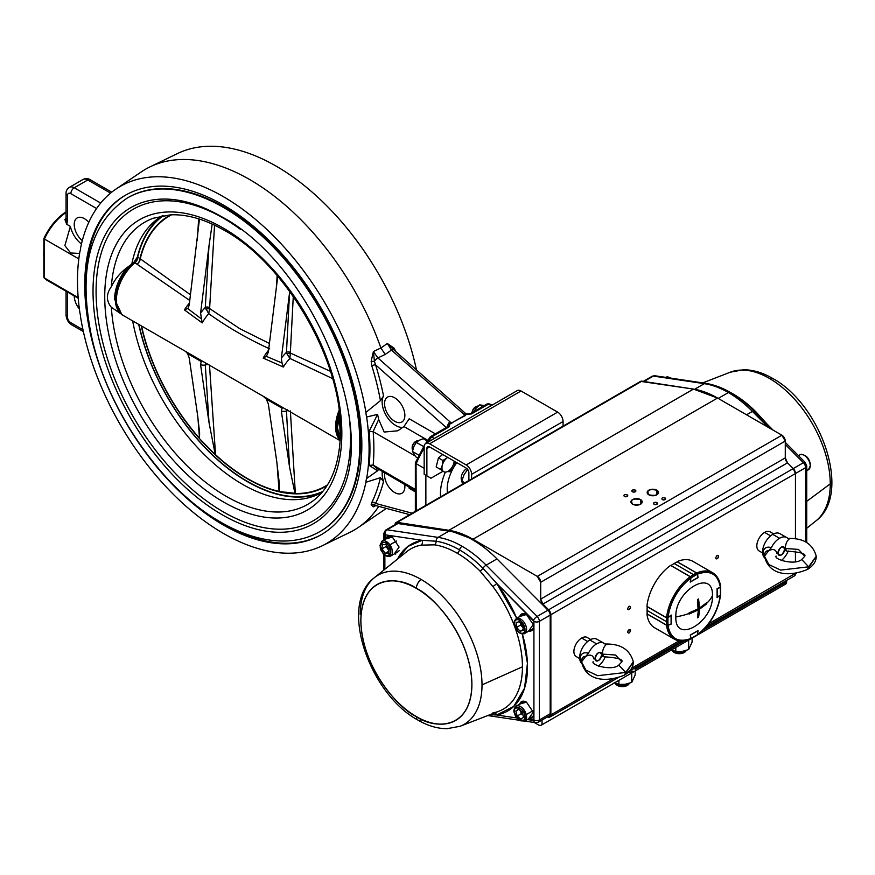 <?xml version="1.0" encoding="UTF-8"?>
<svg xmlns="http://www.w3.org/2000/svg" width="875" height="875" viewBox="0 0 875 875"><rect width="100%" height="100%" fill="white"/><g stroke="black" fill="none" stroke-linecap="round" stroke-linejoin="round"><path stroke-width="1.31" d="M365.914 412.388A206.205 119.055 -120 0 0 223.289 196.623A206.205 119.055 -120 0 0 115.992 189.044A206.205 119.055 -120 0 0 80.653 247.691A19.162 11.069 60 0 1 79.931 251.486A206.205 119.055 -120 0 0 79.931 312.966A19.162 11.069 60 0 1 80.653 317.581A206.205 119.055 -120 0 0 178.948 499.778A206.205 119.055 -120 0 0 322.011 545.88A206.205 119.055 -120 0 0 365.914 482.278A19.162 11.069 60 0 1 366.636 478.494A206.205 119.055 -120 0 0 366.636 417.014A19.162 11.069 60 0 1 365.914 412.388L380.439 400.63A207.397 119.744 -120 0 0 371.809 365.838L371.153 361.386L373.395 351.542L374.423 361.397L375.583 364.864A210.263 121.395 60 0 1 383.534 395.97L380.439 400.63M115.992 189.044L141.269 171.916A208.403 120.323 60 0 1 149.931 166.906A208.403 120.323 60 0 1 249.703 179.572A208.403 120.323 60 0 1 380.898 347.966L387.341 343.481L394.067 348.152L395.959 351.892M223.289 205.002A195.945 113.127 60 0 1 351.291 377.672A195.945 113.127 60 0 1 321.256 534.68A195.945 113.127 60 0 1 223.289 524.978A195.945 113.127 60 0 1 95.277 352.308A195.945 113.127 60 0 1 125.311 195.3A195.945 113.127 60 0 1 223.289 205.002M215.808 519.192A195.945 113.127 -120 0 0 224.295 524.398A195.945 113.127 -120 0 0 321.759 534.384M127.662 197.816A192.588 111.191 60 0 1 128.002 197.619A192.588 111.191 60 0 1 224.295 207.156A192.588 111.191 60 0 1 350.109 376.873A192.588 111.191 60 0 1 320.589 531.191A192.588 111.191 60 0 1 320.25 531.387M123.484 315.58L111.344 307.3C106.116 300.902 106.116 294.033 111.344 286.694C114.909 279.125 120.258 272.672 127.367 267.345L131.808 264.086A159.688 92.192 60 0 1 159.086 217.853A159.688 92.192 60 0 1 162.389 215.753M322.131 492.264A159.983 92.367 60 0 1 247.417 481.677A159.983 92.367 60 0 1 138.698 324.363M322.077 492.341A159.688 92.192 60 0 1 318.598 494.156A159.688 92.192 60 0 1 242.463 484.291A159.688 92.192 60 0 1 132.65 320.873M127.367 267.345C119.164 277.441 114.888 288.017 114.548 299.075L121.877 314.639M117.359 309.028A33.152 19.141 -60 0 1 115.347 299.359A33.152 19.141 -60 0 1 115.347 299.228A33.152 19.141 -60 0 1 130.452 265.202M340.244 439.053L337.444 427.766L339.609 415.089M111.344 286.694A162.914 94.062 60 0 1 153.245 218.236L170.406 214.845C186.922 214.091 204.881 219.231 224.273 230.289C284.802 263.353 340.266 357.58 340.386 427.612L340.375 435.597C339.227 464.745 330.881 485.887 315.35 499.023A162.914 94.062 60 0 1 226.198 496.322A162.914 94.062 60 0 1 111.344 307.3M214.55 225.148L209.606 308.569L239.717 328.628L269.423 343.492M415.363 491.881L409.216 488.338L409.019 487.069M415.363 490.733L378.7 469.317L377.584 470.783L369.184 465.412L373.078 465.041L376.731 468.431M66.052 211.848A41.038 23.691 120 0 0 43.859 238.634L43.859 277.637L44.417 278.13A41.202 23.789 120 0 0 47.534 280.58L78.225 298.2M74.222 295.652A14.372 8.302 -120 0 0 79.373 308.973M228.244 465.85A206.205 119.055 60 0 1 226.57 464.198M66.544 219.111L66.052 219.559A4.791 2.767 0 0 0 67.452 221.517L66.686 224.273L64.87 219.417L66.052 219.439M88.78 222.338A14.372 8.302 -120 0 0 84.383 218.641A14.372 8.302 -120 0 0 77.197 217.93A14.372 8.302 -120 0 0 74.648 228.102A14.372 8.302 -120 0 0 82.305 240.658M384.727 472.806A14.372 8.302 -120 0 0 394.702 492.548A14.372 8.302 -120 0 0 401.887 493.259A14.372 8.302 -120 0 0 404.72 484.586M394.702 397.808A14.372 8.302 -120 0 0 387.516 397.097A14.372 8.302 -120 0 0 385.317 408.614A14.372 8.302 -120 0 0 394.702 421.28A14.372 8.302 -120 0 0 401.887 421.991A14.372 8.302 -120 0 0 404.097 410.473A14.372 8.302 -120 0 0 394.702 397.808M261.559 485.942A195.945 113.127 60 0 1 260.312 485.067M137.036 260.039A195.945 113.127 60 0 1 137.003 258.202M270.233 488.906A192.588 111.191 -120 0 0 271.392 489.617M371.153 361.386L374.423 361.397A4.791 1.958 -48.4 0 1 377.902 357.908L451.434 423.117L464.986 415.297L464.898 413.613L466.495 414.137M371.809 365.838A2.877 0.853 162.6 0 1 375.583 364.864L446.261 427.536M283.019 491.936A159.983 92.367 -120 0 0 292.13 493.708M492.581 404.841A74.255 42.875 120 0 0 488.841 403.922L471.581 413.886L465.938 414.597L465.336 415.548A1.914 1.105 60 0 1 464.986 415.297L391.442 350.087A4.791 1.958 -48.4 0 1 393.75 349.77L387.341 343.481L391.442 350.087L385.186 354.452L380.898 347.966L373.395 351.542L377.902 357.908L385.186 354.452M393.619 349.65A2.877 1.422 142.5 0 1 394.067 348.152M465.938 414.597A2.877 0.875 -77 0 1 466.583 414.137A2.877 0.875 -77 0 1 466.736 414.236L464.898 413.613L465.938 414.597M471.581 413.886A2.877 1.663 -120 0 0 470.137 413.744L466.2 414.017L393.75 349.77M491.509 405.464L487.222 403.889L470.137 413.744M375.845 505.586L373.395 506.844L371.153 504.766L371.809 502.502A207.397 119.744 -120 0 0 380.439 477.673L383.534 481.491A19.162 11.069 60 0 1 382.32 471.45M409.73 514.664L375.78 505.564L373.395 506.844L374.423 504.656A2.877 2.647 -0.7 0 0 371.153 504.766M375.78 505.564A4.791 3.391 -75 0 1 374.423 504.656L375.583 503.42A2.877 2.188 26.1 0 0 371.809 502.502M465.336 415.548L450.133 423.719L448.919 426.978L431.648 436.942L434.317 438.484M424.167 448.066A74.255 42.875 120 0 0 416.205 463.695L424.167 468.289M425.863 475.289L425.863 505.345M445.386 472.117A41.683 24.062 120 0 0 440.552 496.869M66.686 224.273L70.372 226.395A19.162 11.069 60 0 0 81.473 243.961M79.592 253.444L70.602 252.984L64.881 245.613L70.372 226.395M66.052 212.548A41.202 23.789 120 0 0 44.417 239.05L78.805 258.902M43.859 277.637L78.17 297.62M44.417 278.13L44.417 239.05L43.859 238.634M149.931 166.906L177.406 153.584A206.205 119.055 60 0 1 416.489 369.939M386.28 508.375A206.205 119.055 60 0 1 383.425 510.42L358.148 527.548A208.403 120.323 60 0 1 349.486 532.558L322.011 545.88M378.766 506.362A208.403 120.323 60 0 1 358.148 527.548M380.439 477.673L365.914 482.278M366.636 478.494L377.584 470.783M369.184 465.412A206.27 119.087 -120 0 0 369.184 431.178L377.584 414.356L366.636 417.014M377.584 414.356L378.7 419.464L373.078 431.637L414.936 455.798M369.184 431.178L373.078 431.637M373.166 431.681A209.136 120.75 60 0 1 373.166 465.095L373.078 465.041M373.166 465.095L415.363 489.464M378.7 419.464L384.191 432.053L397.83 430.784L403.944 426.541L409.216 418.786L435.323 433.847M402.97 427.295A19.162 11.069 60 0 1 397.272 426.333L394.133 424.528A19.162 11.069 60 0 1 383.534 395.97M397.272 426.333L394.133 424.528M189.777 300.475L134.006 262.128L137.463 256.9A0.963 0.667 13.4 0 0 137.692 257.217L137.736 257.25A4.791 2.767 -60 0 1 135.078 262.609A33.534 19.359 120 0 0 117.359 291.878A33.534 19.359 120 0 0 123.342 315.503L202.202 361.025A33.534 19.359 120 0 0 202.453 361.167L263.342 396.331A33.534 19.359 -60 0 1 263.178 396.233L266.35 399.142L268.33 403.966L276.762 461.552L279.322 483.525L279.387 491.586L282.242 491.892A2.877 2.209 -86.7 0 1 282.33 492.078L280.984 492.166A156.384 90.289 60 0 1 215.491 455L213.675 453.294A156.384 90.289 60 0 1 199.938 439.097L215.25 454.584L209.005 422.439L205.297 365.083L206.062 363.256M280.831 491.75A2.877 2.155 -82.9 0 1 280.984 492.166A156.384 90.289 60 0 0 295.444 493.85L295.345 493.478A2.877 1.783 -4.1 0 0 294.941 493.292L289.538 467.031L286.464 411.097L287.044 409.522M279.387 491.586L279.387 491.597A2.877 1.794 -4.3 0 0 279.114 491.411L276.992 463.17M208.403 364.602A2.877 1.75 -2.8 0 0 205.297 365.083A38.325 22.127 -60 0 1 200.583 364.842L201.184 361.517L187.611 353.631L189.219 357.952L197.389 413.744L199.62 432.808L199.522 438.309M199.555 438.714L197.848 417.036M187.611 353.631L185.577 351.433M201.184 361.517L202.202 361.025M200.583 364.842L209.005 422.439M209.497 365.05L215.534 454.694A2.877 1.794 -4.3 0 0 215.228 454.541M215.534 454.694A155.969 90.048 -120 0 0 279.114 491.411M340.145 440.672L263.288 396.287M283.347 407.816L282.034 408.144L266.35 399.142M288.028 410.572A2.877 1.728 -2.1 0 0 286.464 411.097A38.325 22.127 -60 0 1 281.356 411.152L289.538 467.031M290.369 410.911L295.345 493.478A155.969 90.048 -120 0 0 327.512 484.837M282.242 491.892L294.941 493.292M281.356 411.152L282.034 408.144M171.598 214.802A155.969 90.048 -120 0 0 140.241 258.792A4.791 3.347 13.7 0 0 139.967 258.541A4.791 2.767 120 0 1 137.309 263.9A4.791 2.942 125.3 0 0 140.241 258.792L190.487 294.809M197.302 240.362L198.647 218.848M332.577 378.58L289.898 358.433L287.044 353.916L286.464 352.319L289.538 292.841L281.356 358.17A38.325 22.127 -60 0 1 286.464 352.319A2.877 1.586 -178 0 1 290.369 352.33L289.898 358.433A33.534 19.359 120 0 0 283.347 367.03L263.178 358.083A33.534 19.359 -60 0 1 268.592 350.153M287.044 353.916A2.877 0.875 163.7 0 1 290.467 353.095L330.411 371.317M277.758 276.314L268.33 352.231L266.35 356.355L282.034 363.027L283.347 367.03M266.35 356.355L263.178 358.083M269.675 348.873C247.833 338.92 227.511 327.184 208.698 313.666A33.534 19.359 120 0 0 202.202 322.886L200.583 313.119A38.325 22.127 -60 0 1 205.297 307.42L209.005 245.787L200.583 313.119M202.202 322.886L184.439 309.903L187.611 308.492L201.184 318.73M199.456 219.1L189.219 304.959L188.213 307.847M209.005 245.787L212.188 224.044M206.019 309.28A2.877 0.678 165.5 0 1 209.606 308.569L208.698 313.666L205.297 307.42A2.877 1.564 -177.4 0 1 209.497 307.628M276.27 288.794L277.167 275.614M282.034 363.027L281.356 358.17M289.538 292.841L289.702 291.473M293.278 296.461L290.369 352.33M137.463 256.9A159.983 92.367 60 0 1 162.488 215.742M340.233 439.152L339.522 414.203A33.152 19.141 120 0 0 339.248 437.205M131.808 264.086A33.381 19.272 -60 0 1 134.006 262.128M125.814 195.005A195.945 113.127 -120 0 0 86.002 294.361M446.589 427.831L448.733 422.953L451.434 423.117A1.914 1.105 60 0 0 451.784 423.369M448.733 422.953L450.133 423.719A2.877 2.177 145.3 0 0 448.142 424.966L448.733 422.953M447.694 426.672L448.142 424.966M448.919 426.978A2.877 1.663 -120 0 0 447.475 426.836L447.661 426.759M427.908 442.181A74.255 42.875 120 0 1 431.648 436.942L430.183 437.598M447.475 426.836L430.391 436.702L425.545 443.559M416.205 510.923L416.041 462.088M415.363 511.405L415.363 462.722L424.342 445.441M447.923 471.362A6.223 3.598 120 0 0 448.033 471.417A6.223 3.598 120 0 0 452.036 470.488M455.448 464.581A6.223 3.598 120 0 0 455.208 461.727M43.859 256.725A28.744 16.592 -60 0 1 43.75 254.866A28.744 16.592 -60 0 1 43.859 251.716M451.97 467.392L452.189 467.545A3.259 1.881 -60 0 0 452.867 466.43L452.627 466.266M453.141 468.387A5.414 3.128 -60 0 1 450.844 470.455A5.414 3.128 -60 0 1 448.766 470.827M454.606 462.372A5.414 3.128 -60 0 1 454.18 466.583M468.88 480.506L468.88 472.752A3.828 2.209 -120 0 0 466.178 468.059L429.592 446.939L426.88 448.503L426.88 475.88L424.167 474.316L430.948 478.231L426.88 475.88M424.167 474.316L424.167 446.939A7.667 4.43 60 0 1 425.753 443.428A7.667 4.43 60 0 1 429.592 443.8L466.178 464.931A7.667 4.43 60 0 1 471.592 474.316L471.592 478.942M425.753 443.428L517.223 390.622A7.667 4.43 60 0 1 521.052 390.994L557.637 412.125A7.667 4.43 60 0 1 563.062 421.509L563.062 426.136M443.056 471.231L430.948 478.231M455.087 461.661A41.202 23.789 120 0 0 453.644 463.848M429.592 446.939A3.828 2.209 -120 0 0 426.88 448.503M456.805 462.645A31.139 17.981 120 0 0 447.453 492.877M627.692 632.188C628.644 633.763 629.595 633.216 630.536 630.547C629.595 628.972 628.644 629.519 627.692 632.188A2.013 1.159 -60 0 1 629.114 629.727A2.013 1.159 -60 0 1 630.12 629.628A2.013 1.159 -60 0 1 630.536 630.547L629.114 629.727M627.692 608.716C628.644 610.291 629.595 609.744 630.536 607.075C629.595 605.5 628.644 606.047 627.692 608.716A2.013 1.159 -60 0 0 628.108 609.634L628.108 609.634A2.013 1.159 -60 0 0 629.661 609.098A2.013 1.159 -60 0 0 630.536 607.075L629.114 606.255M715.772 557.867C716.723 559.442 717.664 558.895 718.616 556.227C717.664 554.652 716.723 555.198 715.772 557.867A2.013 1.159 -60 0 0 716.188 558.786L716.188 558.786A2.013 1.159 -60 0 0 717.741 558.25A2.013 1.159 -60 0 0 718.616 556.227L717.194 555.406M785.28 442.389L805.175 462.394A3.828 1.302 135.2 0 0 803.403 462.711A3.828 1.302 -44.8 0 1 805.175 462.394A3.828 1.302 -44.8 0 1 805.164 463.531L805.612 464.516A3.828 2.209 180 0 1 806.728 466.08A3.828 2.209 180 0 1 805.612 467.644L795.452 473.517L805.612 467.644A4.791 2.767 -120 0 0 803.403 462.711L785.28 444.489L803.403 462.711L548.647 609.777L542.927 604.045L787.5 462.842L793.231 468.573A4.791 2.767 -120 0 1 795.452 473.528L550.867 614.731L548.647 609.777A4.791 2.767 60 0 1 550.867 614.731L550.867 714.886A4.791 2.767 60 0 1 549.872 717.084A4.791 2.767 60 0 1 548.647 717.281L547.214 717.062L548.647 717.281L550.867 714.886L613.309 678.836L550.867 714.886L550.867 614.731L795.452 473.528L795.452 538.836L795.452 473.528L793.231 468.573L787.5 462.842L785.28 457.887L785.28 441.066L781.9 435.203L537.316 576.406L472.948 539.252L717.533 398.038L781.9 435.203L717.533 398.038A98.689 56.973 -120 0 0 693.481 389.091L448.897 530.294L397.25 522.375L641.834 381.172L693.481 389.091L448.897 530.294A98.689 56.973 60 0 1 472.948 539.252L717.533 398.038L693.481 389.091L640.587 381.38L396.058 522.561M795.452 551.206L795.452 561.652L795.452 551.206M795.452 573.333L708.641 623.798L795.452 573.333M679.153 640.817L631.575 668.292L679.153 640.817M665.088 499.581L665.088 497.941C662.309 497.427 661.358 497.973 662.244 499.581C665.033 500.095 665.984 499.548 665.088 497.941A2.013 1.159 180 0 1 665.678 498.761A2.013 1.159 180 0 1 664.442 499.833A2.013 1.159 180 0 1 662.244 499.581M656.961 502.633C654.183 502.119 653.231 502.666 654.117 504.273C656.895 504.787 657.847 504.241 656.961 502.633L656.961 504.273L656.961 502.633A2.013 1.159 180 0 1 657.552 503.453A2.013 1.159 180 0 1 656.305 504.525A2.013 1.159 180 0 1 654.117 504.273A2.013 1.159 180 0 1 653.527 503.453A2.013 1.159 180 0 1 654.117 502.633A2.013 1.159 180 0 1 656.961 502.633M635.283 490.12C632.494 489.606 631.553 490.153 632.439 491.761C635.217 492.275 636.169 491.728 635.283 490.12A2.013 1.159 180 0 1 635.873 490.941A2.013 1.159 180 0 1 634.627 492.012A2.013 1.159 180 0 1 632.439 491.761A2.013 1.159 180 0 1 631.848 490.941A2.013 1.159 180 0 1 632.439 490.12A2.013 1.159 180 0 1 635.283 490.12L635.283 491.761L635.283 490.12M627.156 496.453L627.156 494.812C624.367 494.298 623.416 494.845 624.302 496.453C627.091 496.967 628.042 496.42 627.156 494.812A2.013 1.159 180 0 1 627.736 495.633A2.013 1.159 180 0 1 626.5 496.705A2.013 1.159 180 0 1 624.302 496.453M656.83 490.197C649.009 488.753 646.341 490.295 648.834 494.812C656.655 496.245 659.312 494.714 656.83 490.197A5.655 3.259 180 0 1 658.481 492.505A5.655 3.259 180 0 1 654.992 495.523A5.655 3.259 180 0 1 648.834 494.812A5.655 3.259 180 0 1 647.172 492.505A5.655 3.259 180 0 1 648.834 490.197A5.655 3.259 180 0 1 656.83 490.197L656.83 494.812L656.83 490.197M640.566 499.581C632.745 498.148 630.088 499.68 632.57 504.197C640.391 505.641 643.059 504.098 640.566 499.581A5.655 3.259 180 0 1 642.217 501.889A5.655 3.259 180 0 1 638.728 504.908A5.655 3.259 180 0 1 632.57 504.197A5.655 3.259 180 0 1 630.919 501.889A5.655 3.259 180 0 1 632.57 499.581A5.655 3.259 180 0 1 640.566 499.581L640.566 504.197L640.566 499.581M806.728 542.533L806.728 466.08A3.828 2.209 0 0 1 805.612 467.644L805.612 541.942L805.612 467.644A4.791 2.767 60 0 0 803.403 462.711L548.647 609.777L542.927 604.045L540.706 599.102L540.706 582.28L537.316 576.406L472.948 539.252L448.897 530.294L397.25 522.375L395.041 524.77M534.209 722.477L538.672 725.047C540.717 725.987 541.844 725.331 542.052 723.1L542.052 720.038L542.052 723.1A4.791 2.767 60 0 1 541.067 725.288A4.791 2.767 60 0 1 538.672 725.047L534.209 722.477M703.216 630.044L786.636 581.886L786.636 580.387L786.636 581.886A4.791 2.767 -120 0 1 785.652 584.084L786.636 581.886L703.216 630.044L783.256 583.844L785.105 584.27M794.423 575.892L795.452 573.683A4.791 2.767 -120 0 1 794.456 575.87L706.202 626.817M635.152 669.342L684.655 640.763M785.28 441.066L785.28 457.887L540.706 599.102L540.706 582.28L785.28 441.066A4.791 2.767 -120 0 0 781.9 435.203L537.316 576.406A4.791 2.767 60 0 1 540.706 582.28L785.28 441.066M395.041 524.705A4.791 2.767 60 0 1 396.025 522.572A4.791 2.767 60 0 1 397.25 522.375L641.834 381.172A4.791 2.767 -120 0 0 640.609 381.369M785.28 457.887A4.791 2.767 -120 0 0 787.5 462.842L542.927 604.045A4.791 2.767 60 0 1 540.706 599.102L785.28 457.887M629.858 672.405L632.844 671.048M806.728 501.353L830.255 483.853A86.122 49.722 -120 0 0 795.156 399.886A86.122 49.722 -120 0 0 730.308 372.192A86.122 49.722 60 0 1 769.366 378.383A86.122 49.722 60 0 1 824.523 450.767A86.122 49.722 60 0 1 816.091 520.767A86.122 49.722 -120 0 0 830.255 483.853L806.728 501.353M731.303 392.962A92.575 53.441 60 0 1 755.934 411.873L767.036 424.036L755.934 411.873A3.828 1.302 -44.8 0 1 755.202 412.136A3.828 1.302 135.2 0 0 755.934 411.873A92.575 53.441 60 0 0 731.303 392.962M702.723 382.889L730.308 372.192L743.509 369.753C753.025 369.775 762.694 372.641 772.516 378.339A7.667 4.43 120 0 0 769.366 378.383A7.667 4.43 -60 0 1 772.516 378.339C821.198 404.491 852.392 493.948 816.091 520.767L806.728 528.292M746.561 414.794L752.412 411.425L768.173 427.273L752.412 411.425A97.727 56.427 -120 0 0 728.372 392.558A97.727 56.427 -120 0 0 704.331 383.666L694.619 389.277L704.331 383.666A3.828 2.844 -81.5 0 1 705.841 383.359A3.828 2.844 98.5 0 0 704.331 383.666A97.727 56.427 60 0 1 752.412 411.425A3.828 1.302 -44.8 0 1 754.184 411.108A3.828 1.302 135.2 0 0 752.412 411.425L746.561 414.794M643.956 381.489L653.341 376.075L704.331 383.666L653.341 376.075A4.791 2.767 -120 0 0 652.127 376.272A4.791 2.767 60 0 1 653.341 376.075A3.828 2.844 -81.5 0 1 654.85 375.758A3.828 2.844 98.5 0 0 653.341 376.075L643.956 381.489M718.211 398.431L728.372 392.558L718.211 398.431M773.073 430.106L754.184 411.108A3.828 1.302 -44.8 0 1 754.337 411.556L768.403 426.562M416.38 588.383C432.83 595.35 471.045 636.617 471.898 684.545C471.045 731.489 432.83 728.623 416.38 716.592C399.93 709.625 361.714 668.369 360.861 620.441C361.714 573.486 399.93 576.363 416.38 588.383A7.667 4.43 -60 0 1 421.116 579.436A86.122 49.722 60 0 1 482.016 684.906A86.122 49.722 60 0 1 460.173 726.25A86.122 49.722 -120 0 0 478.363 658.82A86.122 49.722 -120 0 0 421.116 579.436A86.122 49.722 -120 0 0 374.391 577.675A86.122 49.722 60 0 1 421.116 579.436A7.667 4.43 120 0 0 416.38 588.383A78.52 45.336 60 0 1 471.898 684.545A78.52 45.336 60 0 1 416.38 716.592A78.52 45.336 60 0 1 360.861 620.441A78.52 45.336 60 0 1 416.38 588.383M492.877 712.906A92.52 53.419 -120 0 0 498.98 711.2A92.52 53.419 -120 0 0 522.452 666.794L482.016 684.906L522.452 666.794A92.52 53.419 -120 0 0 492.877 586.534L480.091 571.134A92.575 53.441 -120 0 0 457.319 553.273A92.575 53.441 -120 0 0 434.547 544.841L421.181 545.136A92.52 53.419 -120 0 0 406.831 551.589A92.52 53.419 -120 0 1 421.181 545.136A3.828 3.062 79.8 0 0 422.078 540.312L407.958 546.405L397.502 559.092A96.316 55.606 60 0 1 422.078 540.312A3.828 3.062 -100.2 0 1 421.181 545.136L434.547 544.841A3.828 2.844 98.5 0 0 436.144 541.231A3.828 2.844 -81.5 0 1 438.069 537.392L387.078 529.802L397.917 523.534L448.908 531.136L438.069 537.392A97.727 56.427 60 0 1 486.15 565.152L496.989 558.895L547.98 610.17L537.141 616.427L486.15 565.152L496.989 558.895A97.727 56.427 -120 0 0 448.908 531.136L438.069 537.392L387.078 529.802A3.828 2.844 98.5 0 0 385.317 534.844L422.078 540.312L436.144 541.231A95.134 54.928 60 0 1 459.539 549.894A95.134 54.928 60 0 1 482.945 568.247L496.727 583.417L533.925 621.37L533.925 719.983L527.472 719.567L533.487 720.464A3.828 2.844 98.5 0 0 535.631 722.684A3.828 2.844 -81.5 0 1 533.487 720.464A0.963 0.558 60 0 0 533.925 719.983A3.828 2.209 0 0 0 539.35 719.983L539.35 621.37L550.189 615.114L550.189 713.727L539.35 719.983L539.35 621.37A3.828 2.209 180 0 1 533.925 621.37L533.925 719.983A3.828 2.209 180 0 0 539.35 719.983A4.791 2.767 60 0 1 538.355 722.17A4.791 2.767 60 0 1 537.141 722.378A3.828 2.844 -81.5 0 1 535.631 722.684L524.847 721.077M360.227 614.589A86.122 49.722 60 0 1 374.391 577.675L406.831 551.589M421.116 720.07A7.667 4.43 -60 0 1 417.966 720.103A7.667 4.43 -60 0 1 416.38 716.592A7.667 4.43 120 0 0 417.966 720.103C369.294 693.952 338.089 604.494 374.391 577.675M394.242 553.973L399.098 547.083L392.328 537.053L385.613 539.033A9.866 5.698 -120 0 1 392.328 537.053L392.525 537.173M384.869 569.253L384.869 555.045L384.869 569.253M383.753 540.105L383.753 533.75A3.828 2.209 180 0 1 384.869 532.186A4.791 2.767 60 0 1 385.864 529.998A4.791 2.767 60 0 1 387.078 529.802A3.828 2.844 -81.5 0 0 385.317 534.844A0.963 0.558 60 0 0 384.869 535.314A3.828 2.209 180 0 1 383.753 533.75A3.828 2.209 0 0 0 384.869 535.314L384.869 539.459L385.317 534.844L422.078 540.312L436.144 541.231A95.134 54.928 60 0 1 459.539 549.894A3.828 2.209 -60 0 1 462.109 546.284A3.828 2.209 120 0 0 459.539 549.894A3.828 2.209 -60 0 1 457.319 553.273A92.575 53.441 -120 0 0 434.547 544.841A3.828 2.844 -81.5 0 0 436.144 541.231A3.828 2.844 98.5 0 1 438.069 537.392A97.727 56.427 -120 0 1 462.109 546.284A97.727 56.427 -120 0 1 486.15 565.152A3.828 1.302 135.2 0 0 482.945 568.247A3.828 1.302 -44.8 0 1 486.15 565.152L537.141 616.427A4.791 2.767 60 0 1 539.35 621.37L550.189 615.114A4.791 2.767 -120 0 0 547.98 610.17L537.141 616.427A3.828 1.302 135.2 0 0 533.487 620.386A3.828 1.302 -44.8 0 1 537.141 616.427A4.791 2.767 -120 0 1 539.35 621.37A3.828 2.209 0 0 1 533.925 621.37A0.963 0.558 60 0 0 533.487 620.386L496.727 583.417A96.316 55.606 60 0 1 516.709 618.242L496.727 583.417A3.828 0.634 -36.9 0 1 492.877 586.534A3.828 0.634 143.1 0 0 496.727 583.417L482.945 568.247A3.828 1.302 -44.8 0 1 480.091 571.134A92.575 53.441 -120 0 0 457.319 553.273A3.828 2.209 120 0 0 459.539 549.894A95.134 54.928 60 0 1 482.945 568.247A3.828 1.302 135.2 0 1 480.091 571.134L492.877 586.534A92.52 53.419 -120 0 1 498.98 711.2L460.173 726.25L446.972 728.7C437.456 728.667 427.788 725.802 417.966 720.103M528.391 719.042L533.247 712.152L526.477 702.133L519.761 704.102A9.866 5.698 -120 0 1 526.477 702.133L526.673 702.242M528.391 631.422L533.247 624.531L526.477 614.502L519.761 616.481A9.866 5.698 -120 0 1 526.477 614.502L526.673 614.622M516.873 717.992L496.727 714.984L513.723 706.453L524.562 688.155L527.439 663.283L522.342 633.948A96.316 55.606 60 0 1 496.727 714.984A3.828 3.062 79.8 0 0 494.637 712.884A3.828 3.062 -100.2 0 1 496.727 714.984L489.913 714.722L496.727 714.984L516.873 717.992M395.708 554.116L395.708 553.12M530.403 630.252L532.492 629.825M523.163 613.747L521.784 615.311M521.784 702.931L523.163 701.367M532.492 717.445L530.403 717.872M550.189 713.727L539.35 719.983A4.791 2.767 -120 0 1 538.355 722.17L549.194 715.914A4.791 2.767 -120 0 0 550.189 713.727M385.864 529.998A4.791 2.767 -120 0 1 387.078 529.802L397.917 523.534A4.791 2.767 -120 0 0 396.703 523.742L385.864 529.998L383.753 533.75M529.845 630.569A9.581 5.534 -120 0 0 531.923 630.427M533.455 626.478A9.581 5.534 60 0 1 531.464 630.744L532.416 630.197A9.581 5.534 -120 0 0 532.448 630.175M531.464 630.744A9.581 5.534 60 0 1 528.905 631.127M529.845 718.2A9.581 5.534 -120 0 0 531.923 718.047M533.455 714.098A9.581 5.534 60 0 1 531.464 718.364L532.416 717.817A9.581 5.534 -120 0 0 532.448 717.795M531.464 718.364A9.581 5.534 60 0 1 528.905 718.747M520.275 616.186A9.581 5.534 60 0 1 521.883 614.152A9.581 5.534 60 0 1 526.575 614.567M386.127 538.737A9.581 5.534 60 0 1 387.734 536.703A9.581 5.534 60 0 1 392.427 537.119M520.275 703.806A9.581 5.534 60 0 1 521.883 701.772A9.581 5.534 60 0 1 526.575 702.188M773.642 533.892L770.131 531.858A11.014 6.366 120 0 0 764.619 532.405L770.612 535.861L764.619 532.405A11.014 6.366 120 0 0 757.422 542.117A11.014 6.366 120 0 0 759.106 550.944L762.628 552.967M590.713 639.505L587.202 637.47A11.014 6.366 120 0 0 581.689 638.017L587.683 641.473L581.689 638.017A11.014 6.366 120 0 0 574.492 647.73A11.014 6.366 120 0 0 576.177 656.556L579.698 658.591M625.319 684.25L631.728 682.423L631.728 672.941L631.728 682.423L635.163 675.019L635.163 670.961L635.163 675.019L631.728 682.423L625.319 684.25L618.909 684.403L618.909 680.345L618.909 684.403L625.319 684.25M614.206 682.533L618.909 684.403L614.206 682.533M682.227 651.394L688.636 649.567L688.636 640.084L688.636 649.567L692.081 642.163L692.081 638.291L692.081 642.163L688.636 649.567L682.227 651.394L675.817 651.547L675.817 647.489L675.817 651.547L682.227 651.394M671.125 649.677L675.817 651.547L671.125 649.677M581.733 659.739L581.558 661.894L585.911 670.141L597.691 675.708L625.734 672.438L624.542 675.073L633.314 661.861L625.734 672.438L618.789 665.109L621.819 661.872L615.541 655.025L602.405 654.106C602.602 649.359 604.067 646.056 606.823 644.197L604.723 643.88A14.372 8.302 120 0 0 588.47 653.264A14.372 8.302 -60 0 1 596.597 643.88A14.372 8.302 -60 0 1 603.783 643.169A14.372 8.302 -60 0 1 604.723 643.88L606.823 644.197C604.067 646.067 602.602 649.359 602.405 654.106L615.541 655.025L621.819 661.872C623.339 659.334 617.356 657.628 603.848 656.775L602.405 654.106L601.803 654.708A4.791 2.767 -60 0 1 598.413 660.581A4.791 2.767 -60 0 1 595.022 658.623L593.972 658.973C592.889 654.97 590.122 654.117 585.67 656.414C583.341 656.272 582.006 657.617 581.678 660.45L581.558 661.894L585.911 670.141L597.691 675.708L625.734 672.438L618.789 665.109C612.062 671.169 591.511 665.186 593.053 661.883L593.152 661.642M602.755 656.294L602.405 654.106L601.803 654.708C599.539 650.967 597.286 652.28 595.022 658.623A4.791 2.767 -60 0 1 598.413 652.75A4.791 2.767 -60 0 1 601.803 654.708C599.539 661.062 597.286 662.364 595.022 658.623L593.972 658.973C592.889 654.97 590.122 654.117 585.67 656.414L581.558 661.806L580.016 657.781C581.066 653.406 583.888 651.908 588.47 653.264L585.67 656.414C583.319 656.305 581.984 657.65 581.678 660.45L581.558 661.894C585.386 679 603.05 683.823 624.542 675.073C630.448 671.333 633.369 666.925 633.314 661.861L633.314 661.861C629.956 649.688 620.769 643.737 605.763 644.044L604.723 643.88M604.723 657.967A14.372 8.302 -60 0 1 598.434 666.094A14.372 8.302 120 0 0 604.723 657.967L605.434 656.6L604.723 657.967M603.783 643.169L597.002 639.264A14.372 8.302 120 0 0 589.816 639.975L596.597 643.88L589.816 639.975A14.372 8.302 120 0 0 579.655 657.573A14.372 8.302 120 0 0 581.645 663.403M764.663 554.116L764.488 556.27L768.841 564.528L780.609 570.095L808.653 566.825L807.472 569.461L816.244 556.248L808.653 566.825L801.719 559.497L804.748 556.259L798.47 549.413L785.334 548.494C785.531 543.747 786.997 540.444 789.753 538.584L787.653 538.267A14.372 8.302 120 0 0 771.4 547.652A14.372 8.302 -60 0 1 779.527 538.267A14.372 8.302 -60 0 1 786.712 537.556A14.372 8.302 -60 0 1 787.653 538.267L789.753 538.584C786.997 540.444 785.52 543.747 785.334 548.494L798.47 549.413L804.748 556.259C806.269 553.711 800.286 552.016 786.778 551.163L785.334 548.494L784.733 549.095A4.791 2.767 -60 0 1 781.342 554.969A4.791 2.767 -60 0 1 777.952 553.011L776.902 553.361C775.819 549.358 773.052 548.505 768.6 550.802C766.27 550.659 764.936 552.005 764.608 554.837L764.488 556.27L768.841 564.528L780.609 570.095L808.653 566.825L801.719 559.497C794.992 565.556 774.441 559.573 775.983 556.27L776.081 556.03M785.684 550.681L785.334 548.494L784.733 549.095C782.469 545.355 780.216 546.656 777.952 553.011A4.791 2.767 -60 0 1 781.342 547.138A4.791 2.767 -60 0 1 784.733 549.095C782.469 555.45 780.216 556.752 777.952 553.011L776.902 553.361C775.819 549.358 773.052 548.505 768.6 550.802L764.488 556.194L762.945 552.169C763.995 547.794 766.817 546.295 771.4 547.652L768.6 550.802C766.248 550.692 764.914 552.038 764.608 554.837L764.488 556.27C768.316 573.388 785.98 578.211 807.472 569.461C813.378 565.72 816.298 561.312 816.244 556.248L816.244 556.248C812.886 544.075 803.698 538.125 788.692 538.431L787.653 538.267M787.653 552.355A14.372 8.302 -60 0 1 781.364 560.481A14.372 8.302 120 0 0 787.653 552.355L788.364 550.987L787.653 552.355M786.712 537.556L779.931 533.652A14.372 8.302 120 0 0 772.745 534.362L779.527 538.267L772.745 534.362A14.372 8.302 120 0 0 762.584 551.961A14.372 8.302 120 0 0 764.575 557.791M669.966 377.781A8.619 4.977 -120 0 0 665.656 377.355A8.619 4.977 60 0 1 670.469 378.088A8.619 4.977 -120 0 0 669.966 377.781M810.217 465.784A8.619 4.977 -120 0 0 806.837 457.537A8.619 4.977 -120 0 0 800.439 454.53L798.481 455.656L800.439 454.53A8.619 4.977 -120 0 0 799.805 454.803A8.619 4.977 60 0 1 800.439 454.53A8.619 4.977 60 0 1 806.837 457.537A8.619 4.977 60 0 1 810.217 465.784A8.619 4.977 60 0 1 808.434 469.733A8.619 4.977 -120 0 0 810.217 465.784M800.898 454.431A1.148 0.93 73.5 0 0 800.439 454.53A1.148 0.93 -106.5 0 1 800.603 454.453C806.203 454.727 809.517 458.347 810.556 465.314L808.434 469.733A8.619 4.977 60 0 1 807.8 470.006M524.869 701.542A8.619 4.977 -120 0 0 523.512 701.936L516.195 706.158A8.619 4.977 60 0 1 526.258 714.602L532.908 710.763L526.258 714.602A8.619 4.977 60 0 1 524.825 721.098A8.619 4.977 -120 0 0 526.258 714.602A8.619 4.977 -120 0 0 516.195 706.158C513.898 708.652 513.297 710.959 514.413 713.081L514.719 713.256C515.058 721.011 528.533 723.286 524.683 714.941C524.333 707.186 510.869 704.911 514.719 713.256A7.47 4.32 60 0 1 517.934 707.328A7.47 4.32 60 0 1 524.683 714.941L526.258 714.602L524.683 714.941A7.47 4.32 60 0 1 519.695 720.202A7.47 4.32 60 0 1 514.719 713.256L519.936 720.727L524.825 721.098L532.142 716.877A8.619 4.977 -120 0 0 533.247 715.75M514.413 710.106A8.619 4.977 60 0 1 516.195 706.158M523.556 717.15L522.244 712.13L518.394 709.078L515.845 711.047L518.394 709.078L522.244 712.13L523.556 717.15L521.008 719.119L517.147 716.067L515.845 711.047L518.755 709.362L515.845 711.047L517.147 716.067L521.008 719.119M520.428 710.686L521.216 713.727L523.031 715.159A4.802 2.778 60 0 1 520.559 711.211L520.559 711.211A4.802 2.778 60 0 1 520.45 710.708M521.216 713.727L517.147 716.067L521.216 713.727M516.83 618.264A8.619 4.977 60 0 1 525.109 624.039A8.619 4.977 60 0 1 524.825 633.478A8.619 4.977 60 0 1 524.191 633.752A8.619 4.977 -120 0 0 524.825 633.478A8.619 4.977 -120 0 0 525.109 624.039A8.619 4.977 -120 0 0 516.83 618.264L524.147 614.042L516.83 618.264A1.148 0.93 73.5 0 0 516.513 619.773C510.377 618.888 518.995 637.022 522.889 633.183C529.014 634.058 520.406 615.923 516.513 619.773A7.47 4.32 60 0 1 523.917 625.231A7.47 4.32 60 0 1 522.889 633.183A1.148 0.93 73.5 0 0 524.191 633.752A1.148 0.93 -106.5 0 1 522.889 633.183A7.47 4.32 60 0 1 519.695 632.581A7.47 4.32 60 0 1 514.686 625.527A7.47 4.32 60 0 1 516.513 619.773A1.148 0.93 -106.5 0 1 516.83 618.264A8.619 4.977 -120 0 0 516.195 618.538A8.619 4.977 60 0 1 516.83 618.264M524.869 613.922A8.619 4.977 -120 0 0 524.147 614.042A8.619 4.977 -120 0 0 523.512 614.316L516.195 618.538C512.794 623.908 514.041 628.764 519.936 633.106L524.027 633.817L532.142 629.245A8.619 4.977 -120 0 0 533.247 628.13M519.214 621.709L516.086 622.628L516.567 627.397L520.177 631.247L516.567 627.397L516.086 622.628L519.214 621.709L522.823 625.548L523.305 630.328L520.177 631.247L523.228 629.497L520.177 631.247L523.305 630.328L522.823 625.548M523.031 627.528L520.636 625.056L516.567 627.397L520.636 625.056L520.428 623M388.839 548.8L388.03 549.27L388.839 548.8M399.186 550.528A8.619 4.977 -120 0 1 397.994 551.797L390.677 556.03A8.619 4.977 -120 0 0 389.889 544.852A8.619 4.977 -120 0 0 382.047 541.089A8.619 4.977 60 0 1 389.889 544.852L396.484 541.045L389.889 544.852A8.619 4.977 60 0 1 390.677 556.03A8.619 4.977 60 0 1 386.367 555.603M390.72 536.473A8.619 4.977 -120 0 0 389.364 536.867L382.047 541.089L379.925 545.508L382.605 552.388M382.353 544.556L385.919 544.731L389.113 549.194L388.752 553.492L385.186 553.328L388.948 551.152L385.186 553.328L381.981 548.855L382.353 544.556L385.919 544.731L389.113 549.194L388.752 553.492L385.186 553.328L381.981 548.855L386.05 546.514L388.992 550.616M382.495 552.245C386.542 560.525 394.811 551.841 388.609 545.814C384.552 537.523 376.294 546.219 382.495 552.245L382.495 552.245A7.47 4.32 60 0 1 380.264 545.978A7.47 4.32 60 0 1 383.119 542.205A7.47 4.32 60 0 1 388.609 545.814A7.47 4.32 60 0 1 389.856 555.045A7.47 4.32 60 0 1 382.495 552.245M389.889 544.852L388.609 545.814L389.889 544.852M690.244 582.105L690.791 578.014C678.059 588.252 670.447 601.431 667.953 617.575L671.223 615.059L671.223 624.094L667.953 625.352C670.447 638.608 678.059 643.005 690.791 638.542L690.244 635.075L698.075 630.558L697.528 634.648C710.259 624.422 717.872 611.231 720.366 595.088L717.095 597.614L717.095 588.569L720.366 587.311C717.872 574.055 710.259 569.658 697.528 574.131L698.075 577.588L690.244 582.105M704.998 604.177L704.998 604.887M646.931 606.375L666.575 617.717A38.325 22.127 -60 0 1 690.233 576.756L670.578 565.403A38.325 22.127 120 0 0 646.931 606.375M690.233 638.881L690.791 638.542L690.233 638.881A38.325 22.127 -60 0 1 674.319 639.133A38.325 22.127 -60 0 1 666.575 625.231L646.931 613.889A38.325 22.127 120 0 0 654.675 627.791L674.319 639.133C678.978 641.692 684.425 641.637 690.648 638.958M677.086 561.652L696.73 572.994A38.325 22.127 -60 0 1 712.644 572.753A38.325 22.127 -60 0 1 720.387 586.655L720.366 587.311A37.362 21.58 -60 0 0 697.528 574.131L696.73 572.994A38.325 22.127 120 0 1 712.644 572.753L693 561.411A38.325 22.127 120 0 0 677.086 561.652M690.791 638.542A37.362 21.58 -60 0 1 667.953 625.352L666.575 625.231A38.325 22.127 120 0 0 674.319 639.133M690.791 578.014L690.233 576.756A38.325 22.127 120 0 0 666.575 617.717L667.953 617.575A37.362 21.58 -60 0 1 690.791 578.014M697.528 634.648L696.73 635.13L697.528 634.648A37.362 21.58 -60 0 0 720.366 595.088L720.387 594.158L720.366 595.088M720.387 587.464L720.387 594.923L717.227 597.352L717.227 588.678L720.387 587.464A37.362 21.58 -60 0 1 720.584 591.073A37.362 21.58 -60 0 1 720.387 594.923L720.398 594.038L720.387 594.923M647.259 613.977L666.564 625.122A38.325 22.127 -60 0 1 666.378 621.589L647.073 610.444A38.325 22.127 120 0 0 647.259 613.977M666.378 621.589A38.325 22.127 -60 0 1 666.564 617.848L647.259 606.692A38.325 22.127 120 0 0 647.073 610.444L666.378 621.589M667.931 625.198L667.931 617.75L671.092 615.322L671.092 623.984L667.931 625.198A37.362 21.58 -60 0 1 667.931 617.75L666.564 617.848A38.325 22.127 120 0 0 666.564 625.122L667.931 625.198M697.386 634.747L690.933 638.477L690.408 635.141L697.911 630.809L697.386 634.747A37.362 21.58 -60 0 1 694.159 636.847A37.362 21.58 -60 0 1 690.933 638.477L690.331 638.838L690.933 638.477M671.016 565.534L690.331 576.68A38.325 22.127 -60 0 1 693.481 574.645L674.177 563.5A38.325 22.127 120 0 0 671.016 565.534M693.481 574.645A38.325 22.127 -60 0 1 696.631 573.037L677.327 561.892A38.325 22.127 120 0 0 674.177 563.5L693.481 574.645M690.933 577.916L697.386 574.186L697.911 577.533L690.408 581.864L690.933 577.916A37.362 21.58 -60 0 1 697.386 574.186L696.631 573.037A38.325 22.127 120 0 0 690.331 576.68L690.933 577.916M697.309 609.328L698.316 609.908L689.073 613.495A53.922 31.128 180 0 1 675.861 616.897C674.734 644.82 713.606 622.322 712.447 595.777A53.922 31.128 180 0 1 706.562 603.4L699.333 609.317A53.911 31.128 60 0 1 698.545 617.214L697.528 617.794A53.911 31.128 -120 0 0 698.316 609.908L697.309 609.328L689.084 614.075L698.316 609.908L697.528 617.794M706.552 602.82L706.562 603.4A53.922 31.128 0 0 0 712.447 595.777C713.584 567.842 674.712 590.341 675.861 616.897A53.922 31.128 0 0 0 689.073 613.495L698.316 608.737A53.911 31.128 -120 0 0 697.473 599.583L698.491 598.992A53.911 31.128 60 0 1 699.333 608.147L706.552 602.82L699.333 608.147L698.327 607.567L699.333 608.147L698.491 598.992M697.473 599.583L698.545 617.214L699.333 609.317L706.552 603.991L698.327 608.737L699.333 609.317L698.327 608.737L689.084 612.894M698.327 599.091L698.327 607.567M686.066 650.486A7.667 4.419 -179.8 0 1 684.348 651.755A7.667 4.419 -179.8 0 1 673.52 651.35A7.667 4.419 -179.8 0 1 672.339 650.311M686.383 650.377A7.667 4.419 -179.8 0 1 684.348 652.05A7.667 4.419 -179.8 0 1 673.52 651.656A7.667 4.419 -179.8 0 1 672.011 650.158M672.47 650.77A7.088 4.091 0.2 0 0 673.958 652.312A7.088 4.091 0.2 0 0 683.955 652.684A7.088 4.091 0.2 0 0 686.044 650.814M629.169 683.342A7.667 4.452 179.7 0 1 628.064 684.283A7.667 4.452 179.7 0 1 617.247 684.698A7.667 4.452 179.7 0 1 615.256 683.091M629.475 683.244A7.667 4.452 179.7 0 1 628.064 684.589A7.667 4.452 179.7 0 1 617.247 685.005A7.667 4.452 179.7 0 1 614.983 682.959M615.562 683.769A7.088 4.112 -0.3 0 0 617.63 685.617A7.088 4.112 -0.3 0 0 627.638 685.234A7.088 4.112 -0.3 0 0 629.114 683.703M625.166 684.272A7.667 4.452 179.7 0 1 620.823 684.513M484.411 405.508L479.675 404.895L476.011 408.264L473.441 412.267M482.573 406.569L479.675 404.895M478.22 406.066A5.753 3.314 120 0 0 476.109 406.602A5.753 3.314 120 0 0 473.43 409.292A5.753 3.314 120 0 0 472.128 412.595M475.759 406.809A4.823 2.789 120 0 0 475.453 406.973A4.823 2.789 120 0 0 473.211 409.238A4.823 2.789 120 0 0 472.052 412.65M462.678 484.75L461.781 481.02L464.898 482.814M461.781 481.02L464.056 474.698L467.786 469.219M461.858 480.714A7.667 4.43 -60 0 1 461.3 479.303A7.667 4.43 -60 0 1 466.867 468.552M415.363 510.825A4.823 2.789 120 0 0 413.766 512.334M415.363 510.923A5.753 3.314 120 0 0 414.236 512.061M454.147 461.114A8.619 4.977 -60 0 1 450.034 469.755A8.619 4.977 -60 0 1 443.461 471.527A8.619 4.977 -60 0 1 442.291 465.292L440.595 469.481L436.166 466.922L438.452 457.909L442.695 454.497M438.452 457.909L442.881 460.469L442.291 465.292A8.619 4.977 -60 0 1 446.884 458.008L442.881 460.469M447.639 457.363L446.884 458.008A8.619 4.977 -60 0 1 447.727 457.406M440.595 469.481L443.461 471.527M418.502 440.661A5.753 3.314 120 0 0 416.216 441.175A5.753 3.314 120 0 0 412.158 448.219A5.753 3.314 120 0 0 412.705 450.253M415.877 441.383A4.823 2.789 120 0 0 415.57 441.547A4.823 2.789 120 0 0 412.158 447.464A4.823 2.789 120 0 0 412.169 447.814M417.528 457.844L415.734 456.805L412.464 451.478L418.852 455.164M427.252 441.011L423.27 438.714L419.212 440.267L416.238 442.444L413.809 446.644L412.464 451.478M423.686 446.502L416.238 442.444M128.002 197.619L127.334 198.002A192.588 111.191 60 0 1 223.628 207.539A192.588 111.191 60 0 1 349.442 377.256A192.588 111.191 60 0 1 319.922 531.573L320.589 531.191M222.086 514.697A182.514 105.372 60 0 1 96.436 327.119A182.514 105.372 60 0 1 164.773 199.062C182.219 199.183 200.955 204.969 220.992 216.409C313.261 264.469 381.763 433.267 337.717 498.619A182.514 105.372 60 0 1 222.086 514.697M349.322 417.834A179.9 103.862 60 0 1 223.289 511.875A179.9 103.862 60 0 1 96.075 291.55A179.9 103.862 60 0 1 223.289 218.105A179.9 103.862 60 0 1 240.527 229.414M223.289 501.878A167.661 96.797 60 0 1 104.738 296.538A167.661 96.797 60 0 1 223.289 228.091A167.661 96.797 60 0 1 341.841 433.431A167.661 96.797 60 0 1 223.289 501.878M138.939 324.505A159.513 92.094 -120 0 0 247.341 481.348A159.513 92.094 -120 0 0 322.788 491.477M64.87 219.417A41.202 23.789 -60 0 1 66.052 218.389M272.486 489.967A192.588 111.191 60 0 1 271.348 489.267M139.683 260.991A192.588 111.191 60 0 1 139.661 260.345M83.377 331.592L71.838 324.931C68.228 322.569 66.303 319.222 66.052 314.923A4.791 2.767 0 0 0 67.452 316.87A4.791 2.767 -120 0 0 70.842 322.744L82.972 329.744M67.452 291.714L67.452 316.87M71.838 324.931A4.791 2.767 -60 0 1 70.842 322.744M295.389 493.631A159.513 92.094 60 0 1 286.398 492.242M383.534 481.491A210.263 121.395 60 0 1 375.583 503.42L412.212 513.231M110.567 193.123L87.784 179.966A4.791 2.767 -60 0 1 90.18 179.725C87.97 178.27 85.575 178.183 82.994 179.495A9.581 5.534 -120 0 1 87.784 179.966L74.233 187.786L100.691 203.066M66.052 219.559L66.052 193.659C65.888 191.012 67.025 188.902 69.442 187.316A9.581 5.534 60 0 1 74.233 187.786A4.791 2.767 120 0 0 70.842 193.659A4.791 2.767 -120 0 0 67.452 195.617L67.452 221.517M66.052 193.659A4.791 2.767 0 0 0 67.452 195.617M96.589 208.523L70.842 193.659M427.744 440.289L403.944 426.541M141.531 325.992A155.969 90.048 -120 0 0 199.303 438.025M199.533 438.648A156.384 90.289 60 0 1 141.236 325.828M326.987 485.658A156.384 90.289 60 0 1 295.444 493.85M134.094 262.161A33.414 19.294 120 0 0 120.422 313.348L123.342 315.503M137.736 257.25L139.967 258.541A156.384 90.289 60 0 1 170.636 214.834M163.505 215.567A159.513 92.094 -120 0 0 137.692 257.217M184.439 309.903A33.534 19.359 -60 0 1 189.459 303.023M339.084 410.375A33.534 19.359 120 0 0 340.178 440.234M340.211 439.556A33.414 19.294 -60 0 1 339.38 412.902M563.062 421.509L471.592 474.316M557.637 412.125L466.178 464.931M521.052 390.994L429.592 443.8M127.334 198.002C90.048 223.169 78.028 268.866 91.273 335.103C106.772 409.27 162.094 489.289 220.992 522.298C244.136 535.62 266.208 541.833 287.197 540.947C299.195 540.334 310.1 537.206 319.922 531.573M66.052 314.923L66.052 291.036M488.239 403.703L492.625 404.819M111.727 192.172L90.18 179.725M69.442 187.316L82.994 179.495M47.534 280.58L44.013 277.823M376.709 468.42L378.93 469.7M120.422 313.348C117.086 310.155 115.402 305.484 115.347 299.359M785.652 584.084L697.495 634.966M690.419 639.056L541.067 725.288M681.625 641.014L629.584 671.059M617.794 677.873L549.894 717.062M754.184 411.108C738.347 395.336 722.236 386.083 705.841 383.359L654.85 375.758L652.127 376.272L643.267 381.391M795.452 573.748L796.392 573.202M805.175 462.394L806.728 466.08M383.753 570.161L383.753 554.072M519.181 720.234L487.758 715.553M535.631 722.684L538.355 722.17M521.883 614.152L526.531 614.644M387.734 536.703L392.383 537.184M521.883 701.772L526.531 702.264M665.634 377.366L667.625 376.841L671.3 378.208M806.728 470.717L808.434 469.733M798.416 455.602L800.603 454.453M382.375 552.442C384.847 555.909 387.614 557.102 390.677 556.03M720.661 586.972C719.862 580.245 717.183 575.509 712.644 572.753M697.277 635.13C710.413 624.717 718.211 611.22 720.661 594.628M720.672 594.497L720.672 587.092M690.758 638.914L697.156 635.217M475.453 406.973L476.109 406.602M412.158 447.464L412.158 448.219M415.57 441.547L416.216 441.175"/></g></svg>
